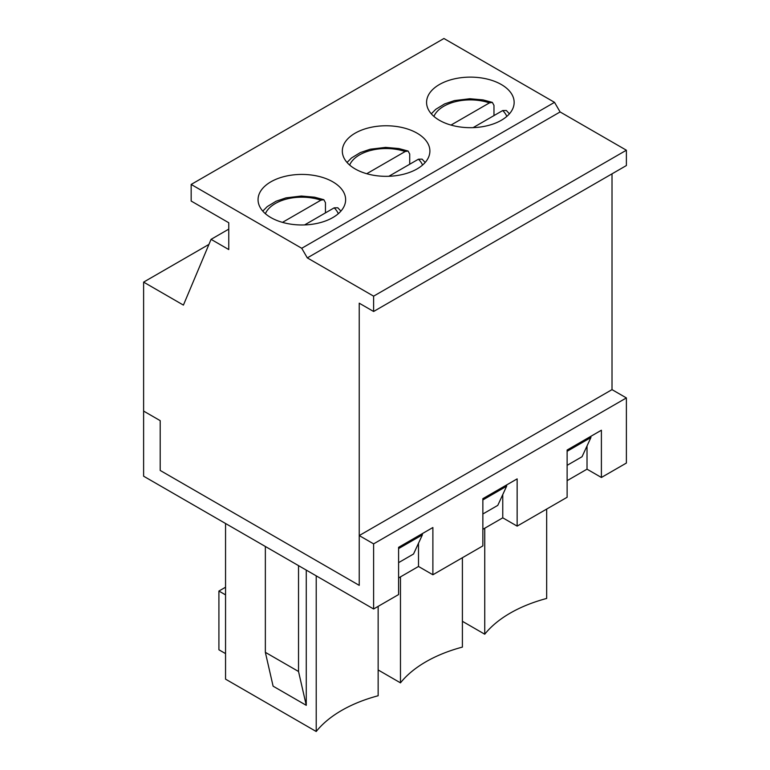 <?xml version="1.0" encoding="UTF-8"?>
<svg xmlns="http://www.w3.org/2000/svg" width="770" height="770" viewBox="0 0 770 770"><rect width="100%" height="100%" fill="white"/><g stroke="black" fill="none" stroke-linecap="round" stroke-linejoin="round"><path stroke-width="1.16" d="M493.974 115.587L493.974 105.375L492.338 102.391L489.422 102.891L450.999 125.077M473.107 127.637L502.695 110.553L506.323 110.485L509.432 113.816M409.717 164.231L409.717 154.019L408.081 151.035L405.164 151.536L366.741 173.722M388.85 176.282L418.437 159.198L422.066 159.13L425.175 162.46M325.45 212.886L325.45 202.664L323.824 199.69L320.907 200.181L282.484 222.366M304.593 224.927L334.18 207.842L337.809 207.785L340.918 211.105M413.529 554.015L398.6 562.639L413.529 554.015L422.374 534.871L422.374 533.591M497.786 505.37L482.857 513.994L497.786 505.37L506.631 486.217L506.631 484.946M582.043 456.726L567.124 465.34L582.043 456.726L590.898 437.572L590.898 436.301M612.015 173.847L612.015 389.63L359.234 535.574L359.234 585.364L160.198 470.451L160.198 420.651L143.615 411.084L143.615 282.118L183.414 305.103L211.067 239.345L228.757 249.557L228.757 222.742L191.162 201.037L191.162 184.444L443.934 38.5L554.515 102.343L560.098 111.948L626.385 150.217L626.385 165.54L373.614 311.484L359.234 303.188L359.234 585.364L160.198 470.451L160.198 420.651L143.615 411.084L143.615 476.197L373.614 608.983L373.614 543.87L359.234 535.574M398.6 548.596L422.374 534.871M191.162 184.444L301.734 248.277L307.317 257.892L373.614 296.161L626.385 150.217M373.614 296.161L373.614 311.484M307.317 257.892L560.098 111.948M301.734 248.277L554.515 102.343M501.328 84.527A43.784 25.275 180 0 1 514.148 102.4A43.784 25.275 180 0 1 470.364 127.685A43.784 25.275 180 0 1 426.58 102.4A43.784 25.275 180 0 1 453.607 79.05A43.784 25.275 180 0 1 501.328 84.527M417.07 133.172A43.784 25.275 180 0 1 429.891 151.055A43.784 25.275 180 0 1 386.107 176.33A43.784 25.275 180 0 1 342.323 151.055A43.784 25.275 180 0 1 369.35 127.695A43.784 25.275 180 0 1 417.07 133.172M332.804 181.826A43.784 25.275 180 0 1 345.634 199.7A43.784 25.275 180 0 1 301.85 224.975A43.784 25.275 180 0 1 258.056 199.7A43.784 25.275 180 0 1 285.092 176.34A43.784 25.275 180 0 1 332.804 181.826M211.067 239.345L228.757 229.133M143.615 282.118L208.94 244.408M482.857 499.942L506.631 486.217M567.124 451.297L590.898 437.572M398.6 577.962L418.505 566.47L432.884 574.766L482.857 545.911L482.857 498.671L517.142 478.882L517.142 526.122L567.124 497.266L567.124 450.026L601.399 430.228L601.399 477.477L626.385 463.049L626.385 397.926L373.614 543.87M432.884 574.766L432.884 527.527L398.6 547.316L398.6 594.556L373.614 608.983M567.124 480.663L587.019 469.171L601.399 477.477M482.857 529.317L502.762 517.825L517.142 526.122M306.267 705.33L273.1 686.176L265.352 652.334L298.529 671.488L306.267 705.33L306.267 570.108M265.352 546.488L265.352 652.334M298.529 671.488L298.529 565.642M316.22 575.854L316.22 731.5L225.552 679.15L225.552 523.504M462.404 621.313L484.744 634.211A126.511 73.044 180 0 1 546.662 598.454L546.662 509.076M418.505 543.245L418.505 566.47M587.019 445.955L587.019 469.171M502.762 494.6L502.762 517.825M316.22 731.5A126.511 73.044 180 0 1 378.147 695.753L378.147 606.365M225.552 587.221L218.911 591.052L218.911 649.784L225.552 653.615M626.385 397.926L612.015 389.63M484.744 634.211L484.744 528.23M378.147 669.958L400.477 682.855A126.511 73.044 180 0 1 462.404 647.098L462.404 557.721M400.477 682.855L400.477 576.874M218.911 591.052L225.552 594.883M433.914 116.405A37.528 21.666 180 0 1 489.422 102.891M502.695 110.553A37.528 21.666 180 0 1 506.824 116.405M349.647 165.049A37.528 21.666 180 0 1 405.164 151.536M418.437 159.198A37.528 21.666 180 0 1 422.557 165.049M265.39 213.704A37.528 21.666 180 0 1 320.907 200.181M334.18 207.842A37.528 21.666 180 0 1 338.3 213.704M492.338 102.391L483.088 99.907L469.883 98.743L454.435 100.591L444.588 103.931L435.762 109.311L431.296 113.816M408.081 151.035L398.831 148.552L385.616 147.388L370.178 149.236L360.322 152.585L351.505 157.956L347.039 162.46M323.824 199.69L314.564 197.197L301.359 196.032L285.92 197.88L276.064 201.23L267.238 206.61L262.772 211.105"/></g></svg>
